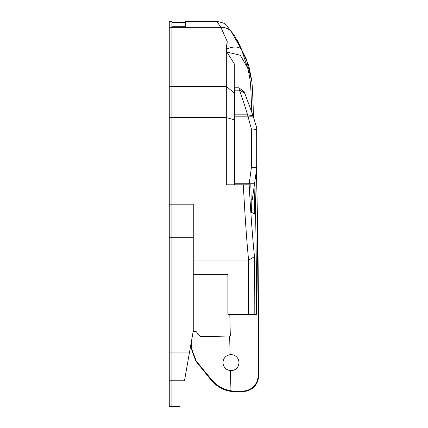 <?xml version="1.0" encoding="UTF-8"?>
<svg xmlns="http://www.w3.org/2000/svg" width="428" height="428" viewBox="0 0 428 428"><rect width="100%" height="100%" fill="white"/><g stroke="black" fill="none" stroke-linecap="round" stroke-linejoin="round"><path stroke-width="0.64" d="M251.755 111.831A5329.857 5329.857 0 0 0 250.84 89.126L252.466 89.061L251.883 81.646L246.196 58.722L234.624 35.797L227.284 26.397L231.473 31.956A13.327 12.498 146.2 0 0 220.891 27.312L227.225 41.441L226.31 47.925L226.31 184.81L250.835 184.81A5326.663 5326.663 0 0 1 251.429 212.234L254.66 214.102A5329.857 5329.857 0 0 0 254.082 187.047M250.84 89.126A99.671 99.671 0 0 0 247.555 67.629L240.263 55.249L226.958 52.077L234.303 63.847L234.303 184.81M254.66 214.102L251.429 212.234M249.16 184.81C250.776 213.759 252.552 237.711 254.483 256.65A5329.055 5329.055 0 0 1 254.799 314.366L256.533 314.366A5330.788 5330.788 0 0 0 254.874 181.424M231.473 31.956L241.569 49.718L247.555 67.629M169.263 27.312L220.891 27.312L216.787 21.4L185.254 21.4L185.254 26.734L171.928 26.734L171.928 406.6L169.263 406.6L169.263 21.4L171.928 21.4L171.928 406.6L179.926 406.6M169.263 204.177L193.253 204.177L193.253 237.717L169.263 237.717M241.569 49.718A13.327 7.116 155.8 0 0 226.674 49.017L226.958 52.077M227.225 41.441L226.674 49.017M254.799 314.366L248.663 314.366A5322.918 5322.918 0 0 0 248.384 260.085L193.253 260.085M248.384 260.085L248.572 260.085C246.635 239.91 244.891 214.813 243.329 184.81M193.253 274.648L227.91 274.648L227.91 314.366L248.663 314.366M171.928 22.363L185.254 22.363M169.263 380.786L184.479 380.786C178.46 414.893 178.46 414.893 184.479 380.786L193.253 331.01L193.253 237.717M248.588 260.229L254.483 256.65M244.19 91.715L238.878 87.777L244.19 91.715L253.039 115.721L256.682 127.763L256.682 168.546L254.548 183.746L249.208 183.746L251.348 167.846L251.348 128.844L247.571 114.816C244.532 104.694 241.815 96.477 239.407 90.164L238.878 87.777L234.571 87.777L234.571 184.81M254.548 183.746L252.295 199.742A5.334 5.334 0 0 0 251.177 199.887M234.571 183.746L249.208 183.746M251.348 167.846L256.682 167.396M251.348 128.844L256.682 129.55M234.571 116.833L253.397 116.828M234.571 114.816L247.571 114.816L253.039 115.721M234.571 90.164L239.407 90.164L244.73 93.026M230.467 370.611A7.998 7.998 0 0 0 238.947 362.441A7.998 7.998 0 0 0 230.093 354.678C225.615 355.55 223.234 358.263 222.956 362.821C223.448 367.352 225.952 369.947 230.467 370.611L230.949 390.78C223.079 389.405 216.605 385.687 211.534 379.62C216.611 385.687 223.079 389.405 230.949 390.78A31.335 31.335 0 0 0 236.695 391.171L243.109 391.021A15.344 15.344 0 0 0 258.084 375.848A5330.836 5330.836 0 0 0 256.361 170.809M236.711 391.823L236.695 391.171L243.109 391.021L243.125 391.674L236.711 391.823C226.342 391.834 217.804 387.891 211.095 379.978L211.534 379.62L196.206 360.97L191.482 348.296L191.332 341.913M229.804 314.366L230.318 335.98L200.208 336.697L196.083 331.459L193.162 331.529M237.476 40.328L248.647 65.061L251.541 79.346M226.31 47.925L169.263 47.925M234.303 93.165L226.31 86.312L169.263 86.312M234.303 119.76L226.31 117.598L169.263 117.598M189.545 352.051L169.263 352.051M230.093 354.678L229.643 335.996M191.482 348.296L191.15 348.306L195.896 361.221L211.095 379.978M196.206 360.97L195.896 361.221M258.084 375.848L258.737 375.854C257.763 385.302 252.563 390.577 243.125 391.674M248.647 65.061A1.332 0.407 164.1 0 1 248.395 65.409M253.59 117.443L252.466 89.061M227.284 26.397C224.176 24.508 227.985 23.668 216.787 21.4M234.571 178.663L234.303 178.679M234.571 128.042L234.303 128.031M191.038 343.577L191.15 348.306M258.737 375.854L256.682 159.13"/></g></svg>
